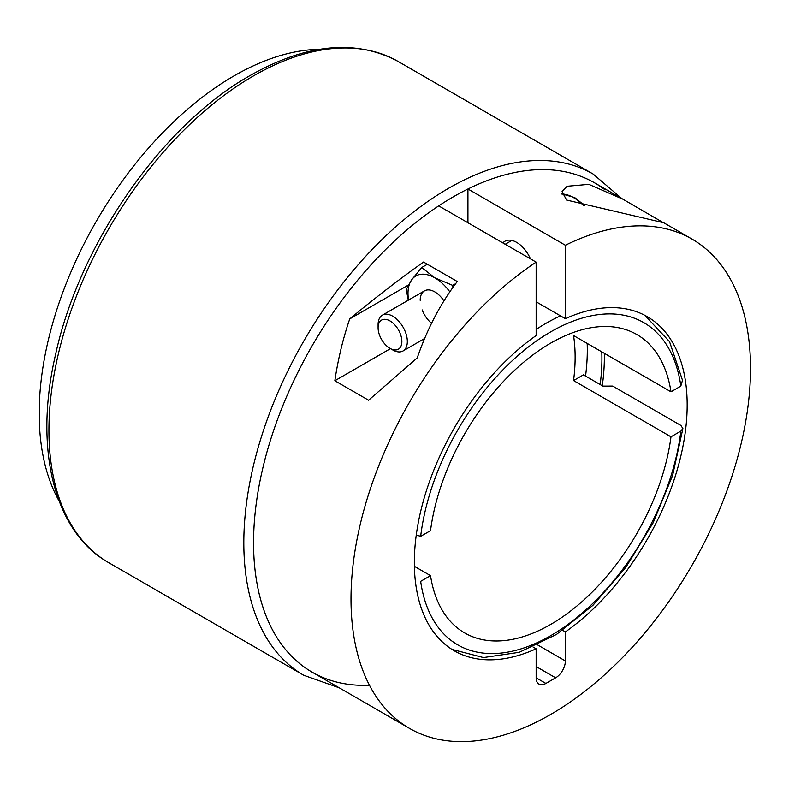 <?xml version="1.0" encoding="UTF-8"?>
<svg xmlns="http://www.w3.org/2000/svg" width="789" height="789" viewBox="0 0 789 789"><rect width="100%" height="100%" fill="white"/><g stroke="black" fill="none" stroke-linecap="round" stroke-linejoin="round"><path stroke-width="1.18" d="M573.554 380.564L670.985 436.82L680.848 431.129L682.889 428.545L680.907 425.468L612.698 386.087L602.895 386.117L583.416 374.864L573.554 380.564A172.249 99.453 120 0 0 573.554 335.552L670.985 391.808A172.249 99.453 -60 0 0 636.881 334.556A172.249 99.453 -60 0 0 550.761 343.087A172.249 99.453 -60 0 0 430.528 530.642L421.494 535.859A6.894 3.975 120 0 1 420.675 536.254L416.247 535.159M644.8 315.324L669.536 341.657L682.495 380.268L680.838 386.048A186.036 107.403 120 0 0 550.761 331.834A186.036 107.403 120 0 0 420.675 536.254M59.067 500.926A275.608 159.122 -60 0 1 234.077 75.862A275.608 159.122 -60 0 1 319.801 49.312M670.985 436.82A172.249 99.453 -60 0 1 550.761 624.375A172.249 99.453 -60 0 1 464.632 632.906A172.249 99.453 -60 0 1 430.528 575.645L414.383 566.324M680.848 431.129A186.036 107.403 120 0 1 550.761 635.628A186.036 107.403 120 0 1 420.665 581.345L430.528 575.645M680.838 386.048A6.894 3.975 120 0 1 680.029 386.59L670.985 391.808M662.809 222.36L622.856 199.163L588.821 184.35L567.074 186.263L562.064 191.609L566.591 200.051L663.707 222.745L692.002 239.087A282.492 163.096 -60 0 1 735.309 465.451A282.492 163.096 -60 0 1 550.761 714.39A282.492 163.096 -60 0 1 409.511 728.375A282.492 163.096 -60 0 1 363.532 511.42A282.492 163.096 -60 0 1 536.145 262.135L536.145 335.552A192.92 111.387 -60 0 0 422.105 505.621A192.92 111.387 -60 0 0 454.296 650.807A192.92 111.387 -60 0 0 536.145 648.785L536.145 677.82A13.778 7.959 120 0 0 538.995 684.122A13.778 7.959 120 0 0 545.889 683.442L555.634 677.82A13.778 7.959 120 0 0 565.378 660.945L565.378 631.91L562.656 630.332M502.889 242.933A23.423 13.521 60 0 1 504.94 241.227A23.423 13.521 60 0 1 516.657 242.381A23.423 13.521 60 0 1 530.425 258.831M536.145 301.802L565.378 318.677L565.378 245.251A282.492 163.096 -60 0 1 692.002 239.087M565.378 245.251L467.936 188.995A282.492 163.096 -60 0 1 594.561 182.821L622.856 199.163M587.174 343.422A189.478 109.395 -60 0 1 585.546 376.097M601.79 351.855A189.478 109.395 -60 0 1 600.163 384.539M604.315 353.314A192.92 111.387 -60 0 1 602.273 385.752M565.378 318.677A192.92 111.387 -60 0 1 647.217 316.655A192.92 111.387 -60 0 1 679.408 461.841A192.92 111.387 -60 0 1 565.378 631.91M467.936 222.754L467.936 188.995M409.511 728.375L312.069 672.12A282.492 163.096 -60 0 1 266.1 455.154A282.492 163.096 -60 0 1 438.704 205.87L536.145 262.135M533.108 647.029L536.145 648.785M368.591 400.24L417.253 357.881C427.263 328.786 440.607 303.331 457.285 281.525L423.535 262.037C399.135 279.385 374.538 298.341 349.744 318.904C343.057 338.422 338.087 359.034 334.842 380.752L368.591 400.24M390.456 348.639L334.842 380.752M408.347 285.066L349.744 318.904M392.715 349.941L389.983 348.363A16.806 9.705 60 0 1 378.099 327.79A16.806 9.705 60 0 1 389.983 320.926A16.806 9.705 60 0 1 401.867 341.509A16.806 9.705 60 0 1 389.983 348.363L392.715 349.941A20.672 11.934 60 0 0 403.051 350.967L424.63 338.511M378.099 327.79L378.099 324.634A20.672 11.934 60 0 1 382.379 315.166A20.672 11.934 60 0 1 392.715 316.192A20.672 11.934 60 0 1 406.217 334.408A20.672 11.934 60 0 1 403.051 350.967M443.941 300.875A20.672 11.934 -120 0 0 428.476 289.898A20.672 11.934 -120 0 0 420.192 300.333M408.584 300.037A37.892 21.875 -120 0 1 411.602 279.898L421.73 267.51L434.808 277.827A37.892 21.875 -120 0 0 411.602 279.898L406.256 289.524L408.288 300.205M427.382 264.256L421.73 267.51M449.829 291.831A37.892 21.875 -120 0 0 434.808 277.827L452.669 285.381L452.965 287.344M455.687 283.636L452.669 285.381M422.145 309.899A20.672 11.934 -120 0 0 431.534 323.332M536.145 329.427A192.92 111.387 -60 0 1 545.889 323.391A192.92 111.387 -60 0 1 560.506 315.866M339.309 687.85L303.755 675.276A289.385 167.081 -60 0 1 259.394 443.388A289.385 167.081 -60 0 1 448.448 188.374A289.385 167.081 -60 0 1 593.141 174.044L398.258 61.532A289.385 167.081 120 0 0 253.565 75.862A289.385 167.081 120 0 0 64.52 330.877A289.385 167.081 120 0 0 108.872 562.764C53.701 531.816 33.602 448.113 55.684 354.074C79.778 243.357 162.445 124.682 250.123 75.527C306.635 43.582 356.017 38.927 398.258 61.532M605.104 189.893A282.492 163.096 120 0 0 453.32 196.816A282.492 163.096 120 0 0 258.23 490.531A282.492 163.096 120 0 0 369.459 685.237M537.664 644.938L565.378 660.945M536.145 666.567L555.634 677.82M536.145 677.82L545.889 683.442M583.308 205.308A37.892 21.875 -120 0 0 573.652 197.664A37.892 21.875 -120 0 0 561.729 194.005M682.889 428.545L672.593 475.501L653.114 522.87L625.894 567.242L592.904 605.35L556.511 634.415L519.221 652.306L483.489 657.562L451.939 649.377M303.755 675.276L108.872 562.764M621.801 198.552L593.141 174.044M584.688 205.584L574.688 197.556L561.719 193.838M382.379 315.166L424.472 290.865M505.197 244.265L511.834 240.428"/></g></svg>
